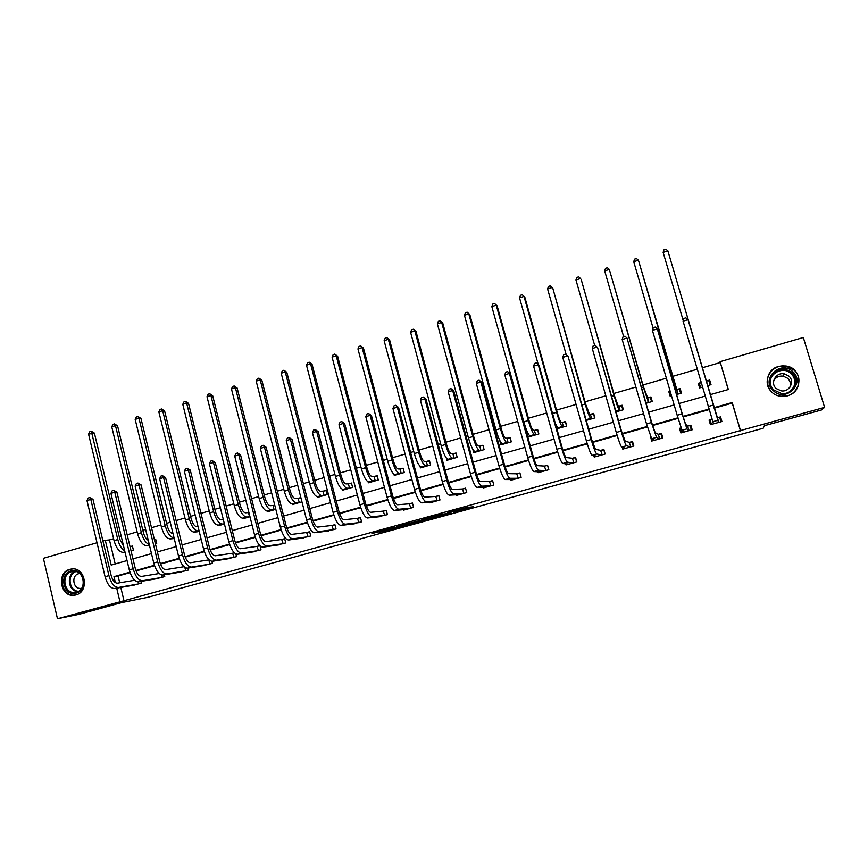 <?xml version="1.0" encoding="UTF-8"?>
<svg xmlns="http://www.w3.org/2000/svg" width="868" height="868" viewBox="0 0 868 868"><rect width="100%" height="100%" fill="white"/><g stroke="black" fill="none" stroke-linecap="round" stroke-linejoin="round"><path stroke-width="1.3" d="M453.747 512.196L473.396 506.771L466.908 507.476L447.443 512.771L460.745 510.037L453.747 512.196M69.885 569.321L71.762 568.963C85.563 566.902 89.567 591.802 75.896 594.916L74.312 595.231C60.391 597.564 56.149 572.544 69.885 569.321M778.683 366.426L786.397 366.068C802.347 368.26 803.269 392.108 787.515 395.732L780.95 396.231C764.317 394.962 762.462 370.278 778.683 366.426M379.251 532.312L401.982 526.442L391.815 528.08L371.927 533.581L393.063 527.983L398.455 527.277L379.251 532.312M728.23 389.537L720.082 361.685L803.323 337.5L824.6 407.374L821.453 409.989L764.393 425.689L763.189 428.239L147.853 597.303L121.433 602.642L79.01 614.316L57.472 618.765L43.4 558.319L96.999 542.75M824.6 407.374L740.502 430.55L732.201 402.535L713.984 407.667M120.804 587.419L123.983 600.743L740.502 430.55M123.983 600.743L57.472 618.765M429.139 518.945L451.034 512.955L442.018 514.268L421.653 519.899L429.139 518.945L428.857 517.892M425.157 519.867L404.705 525.661L396.665 526.811M419.613 520.605L396.654 526.778M419.7 520.909L425.211 520.084M710.773 422.412L711.38 424.441M740.502 430.908L732.256 403.099L714.136 408.199M709.113 409.609L683.17 416.911M678.082 418.343L652.573 425.526M647.43 426.98L622.367 434.033M617.159 435.497L592.529 442.43M587.267 443.917L563.05 450.731M557.744 452.228L533.939 458.933M528.569 460.441L505.176 467.027M499.762 468.557L476.749 475.024M471.291 476.565L448.669 482.933M443.157 484.485L420.915 490.745M415.371 492.308L393.497 498.471M387.898 500.044L366.394 506.098M360.752 507.682L339.616 513.639M333.93 515.234L313.142 521.093M307.413 522.699L286.972 528.46M281.21 530.088L261.094 535.74M255.3 537.379L235.521 542.945M229.684 544.583L210.23 550.062M204.36 551.712L185.231 557.104M179.329 558.764L160.504 564.059M154.569 565.73L136.059 570.949M130.091 572.63L118.081 576.005L119.697 582.786M711.435 424.43L710.154 420.069L712.02 419.298L709.08 420.09L710.436 424.702L721.905 421.512L720.538 416.89L717.435 417.758M681.098 427.913L679.525 428.347L680.859 432.937L692.197 429.779L690.852 425.19L687.781 426.047M650.577 436.441L651.64 441.074L662.837 437.96L661.514 433.382L658.476 434.228M622.226 447.237L622.757 449.114L633.824 446.033L632.522 441.486L629.528 442.322M593.82 455.624L594.222 457.056L605.159 454.018L603.878 449.494L600.916 450.318M565.697 463.751L566.023 464.912L576.829 461.906L575.56 457.403L572.63 458.217M537.867 471.704L538.138 472.669L548.826 469.696L547.578 465.215L544.681 466.029M510.362 479.516L510.59 480.34L521.147 477.4L519.921 472.951L517.057 473.744M483.151 487.198L483.346 487.924L493.784 485.017L492.579 480.59L489.747 481.382M456.243 494.782L456.416 495.422L466.745 492.547L465.541 488.141L462.752 488.923M429.638 502.257L429.801 502.832L440 500.001L438.828 495.606L436.061 496.377M403.338 509.635L403.479 510.167L413.569 507.357L412.409 502.995L409.674 503.755M377.32 516.927L387.432 514.637L386.282 510.286L383.58 511.046M351.605 524.131L361.576 521.831L360.448 517.502L357.779 518.25M326.162 531.249L336.024 528.948L334.907 524.641L332.27 525.379M301.001 538.29L310.744 535.979L309.648 531.704L307.033 532.431M276.111 545.245L285.746 542.945L284.661 538.681L282.078 539.408M259.814 545.625L257.395 546.298M260.009 545.82L261.018 549.824L251.503 552.124M234.284 552.764L232.982 553.122M235.89 553.947L236.563 556.638L227.156 558.916M209.872 564.07L208.83 559.871M211.857 561.281L212.378 563.375L203.069 565.643M187.976 568.117L188.443 570.037L179.242 572.294M164.323 574.811L164.768 576.623L155.665 578.869M140.931 581.419L141.343 583.144L132.337 585.379M720.234 362.553L702.353 367.75M697.221 369.236L672.494 376.419M666.364 378.198L642.982 384.991M635.886 387.052L613.828 393.454M605.788 395.786L585.01 401.819M576.059 404.423L556.54 410.087M546.699 412.951L528.406 418.257M517.686 421.371L500.608 426.34M495.411 427.848L494.402 428.141M489.031 429.693L473.125 434.315M467.874 435.834L466.127 436.344M460.713 437.917L445.957 442.203M440.673 443.743L438.199 444.459M432.731 446.043L419.103 450.004M413.776 451.555L410.597 452.478M405.085 454.072L392.553 457.718M387.182 459.27L383.32 460.398M377.764 462.004L366.307 465.335M360.904 466.908L356.357 468.221M350.77 469.848L340.354 472.876M334.907 474.449L329.71 475.968M324.079 477.595L314.693 480.329M309.214 481.914L303.366 483.617M297.702 485.255L289.315 487.697M283.803 489.292L277.337 491.169M271.63 492.829L264.23 494.977M258.675 496.594L251.59 498.644M245.85 500.315L239.416 502.181M233.828 503.809L226.147 506.044M220.363 507.715L214.863 509.31M209.253 510.948L200.985 513.346M195.17 515.039L190.591 516.362M184.949 518.001L176.106 520.572M170.258 522.265L166.58 523.339M160.906 524.988L151.499 527.711M145.629 529.426L142.829 530.229M137.122 531.889L127.173 534.786M121.27 536.5L119.328 537.053M113.6 538.724L109.455 539.929L115.194 563.94M707.496 385.663L711.022 384.643L709.666 380.054L706.574 380.944M701.127 382.506L698.273 383.33L699.619 387.92L702.483 387.095M676.617 394.506L681.478 393.117L680.132 388.549L677.083 389.428M670.215 391.403L668.87 391.783L670.205 396.34L671.539 395.96M646.117 403.24L652.269 401.483L650.957 396.936L647.94 397.804M615.987 411.866L623.419 409.739L622.117 405.226L619.144 406.083M586.236 420.394L594.905 417.909L593.625 413.418L590.674 414.264M556.855 428.814L566.717 425.982L565.459 421.512L562.551 422.347M527.56 432.405L527.006 432.568L528.232 437.016L538.865 433.967L537.617 429.519L534.742 430.344M499.762 440.401L500.825 444.861L511.328 441.855L510.102 437.429L507.259 438.242M472.8 449.244L473.722 452.629L484.105 449.657L482.901 445.251L480.091 446.054M446.315 458L446.933 460.3L457.197 457.36L456.015 452.977L453.237 453.78M420.004 466.235L420.448 467.895L430.604 464.977L429.432 460.615L426.676 461.407M393.931 474.156L394.256 475.393L404.293 472.517L403.143 468.178L400.419 468.959M368.108 481.838L368.358 482.814L378.285 479.971L377.146 475.653L374.466 476.423M342.545 489.346L342.751 490.149L352.571 487.339L351.442 483.042L348.784 483.801M317.254 496.702L317.428 497.407L327.138 494.619L326.032 490.344L323.406 491.104M300.86 497.581L298.288 498.319M299.384 502.572L297.898 498.384L295.196 498.514C293.21 498.08 291.442 495.259 289.923 490.04L261.832 380.184L260.183 379.858L256.201 381.117L284.303 491.255C286.603 499.111 289.261 503.331 292.266 503.95L292.386 504.579L301.956 501.834M274.744 505.089L273.463 505.458M267.463 511.089L267.615 511.675L275.818 509.321M248.921 512.511L245.514 512.804C243.344 512.435 241.499 509.668 239.991 504.514L212.682 395.721L210.891 395.439L238.277 504.601C240.555 512.37 243.322 516.514 246.577 517.046L249.55 516.807L248.487 512.587M242.975 518.142L243.105 518.695L249.984 516.72M218.747 525.118L224.432 524.044M194.779 532.019L199.184 531.281M180.067 536.75L179.047 532.594M171.061 538.833L174.218 538.431M155.415 543.813L156.707 543.444L155.697 539.31L154.406 539.679M147.603 545.581L149.524 545.505M131.025 550.8L133.39 550.128L132.403 546.005L130.037 546.688L132.457 546.243M124.395 552.254L125.111 552.493M102.934 541.024L105.31 540.33L111.212 565.079L127.043 560.565M109.455 539.929L105.31 540.33M710.154 394.68L728.339 389.504L720.082 361.685M132.967 558.884L151.488 553.61M157.379 551.939L176.204 546.58M182.074 544.92L201.202 539.473M207.04 537.813L226.494 532.279M232.288 530.63L252.067 524.999M257.829 523.361L277.934 517.643M283.652 516.015L304.093 510.2M309.789 508.583L330.567 502.67M336.22 501.064L357.356 495.042M362.965 493.447L384.459 487.339M390.025 485.754L411.877 479.537M417.399 477.964L439.631 471.639M445.11 470.076L467.711 463.653M473.147 462.101L496.127 455.57M501.52 454.029L524.901 447.378M530.24 445.859L554.023 439.099M559.317 437.591L583.502 430.712M588.743 429.215L613.34 422.217M618.526 420.741L643.557 413.624M648.689 412.159L674.154 404.922M679.232 403.479L705.131 396.101M129.929 572.164L113.968 576.656L115.401 582.656M116.713 588.146L119.914 601.557M708.95 409.078L683.007 416.39M677.919 417.823L652.421 425.005M647.268 426.448L622.204 433.512M617.007 434.976L592.367 441.921M587.115 443.396L562.887 450.221M557.582 451.707L533.777 458.423M528.417 459.931L505.002 466.517M499.599 468.047L476.586 474.525M471.129 476.065L448.506 482.434M443.005 483.986L420.752 490.246M415.208 491.809L393.334 497.972M387.736 499.545L366.231 505.61M360.6 507.194L339.442 513.151M333.768 514.746L312.968 520.605M307.261 522.221L286.798 527.983M281.048 529.599L260.921 535.263M255.138 536.901L235.347 542.467M229.521 544.106L210.056 549.596M204.208 551.245L185.058 556.638M179.166 558.298L160.33 563.603M154.406 565.263L135.885 570.482M732.256 403.099L732.201 402.535M118.081 576.005L113.968 576.656M698.273 383.33L700.194 387.746M709.08 420.09L710.838 422.401M721.308 419.483L720.386 419.732M679.525 428.347L681.109 429.66M668.87 391.783L670.725 394.05M527.006 432.568L527.701 432.72M784.878 365.851L786.354 366.177M447.541 513.856L442.203 514.344L434.542 516.601L447.541 513.856M414.427 522.807L422.879 520.485L414.427 522.807M710.143 384.893L708.841 380.737L710.078 384.915M700.606 387.627L699.38 383.45L701.149 382.549M706.324 380.965L667.893 250.906L707.463 384.936L706.324 380.965L708.841 380.737M663.141 252.404L663.955 249.843L665.854 249.235L667.893 250.906L663.141 252.404L683.235 320.639M721.026 421.761L719.67 417.41L720.95 421.772M718.791 422.38L688.02 319.674L718.541 422.423M683.073 321.16L683.897 318.426L685.872 317.829L688.02 319.674L683.073 321.16L713.529 423.844M717.185 417.801L719.67 417.41M773.421 390.763C760.216 379.587 780.289 359.482 792.69 371.558C806.036 382.788 785.703 402.936 773.421 390.763M791.931 372.35L785.562 369.247C773.594 366.513 764.871 382.462 774.104 390.123L781.2 393.378C792.951 395.45 800.98 379.783 791.931 372.35M773.67 380.781C775.808 377.2 778.997 375.66 783.261 376.148L787.721 378.307C790.292 380.868 791.019 383.862 789.88 387.269M788.806 376.05L784.249 373.848C775.851 371.992 769.775 383.189 776.252 388.56L781.178 390.839C789.479 392.369 795.196 381.312 788.806 376.05M783.392 396.351C796.998 396.578 804.386 378.6 794.122 370.137L786.321 366.296C771.956 362.933 760.856 381.562 771.261 391.457M70.981 570.938C83.48 566.771 88.981 590.056 76.189 593.072C63.679 597.119 58.286 573.998 70.981 570.938M76.427 592.171C87.375 589.676 84.153 569.744 73.096 571.415L71.61 571.697C60.63 574.269 64.004 594.276 75.136 592.432L76.427 592.171M79.639 573.531L78.597 573.726C70.85 575.538 73.216 589.632 81.071 588.352L81.635 588.254L81.071 588.352M72.966 568.909L70.601 569.3C56.973 572.5 61.183 597.336 74.995 595.025L76.449 594.743M680.989 391.468L679.449 389.179L680.664 393.345M671.311 396.025L670.313 391.75M676.812 389.45L638.425 260.226L672.982 378.567L677.745 393.464L676.812 389.45L679.449 389.179M633.738 261.713L634.573 259.152L636.439 258.555L638.425 260.226L633.738 261.713L653.116 328.191M651.391 398.434L650.392 397.533L651.597 401.678M647.658 397.837L643.709 387.497L609.314 269.438L643.351 387.161L648.374 401.873L647.658 397.837L650.392 397.533M604.681 270.903L605.538 268.342L607.383 267.756L609.314 269.438L604.681 270.903L623.636 336.589M681.163 428.098L681.977 432.633M692.013 429.161L690.103 425.667L691.373 430.007M689.127 430.636L687.521 426.09L685.557 424.137L682.335 414.112L657.315 328.918L682.118 413.873L686.946 428.901L688.856 430.68M652.432 330.382L653.279 327.648L655.231 327.062L657.315 328.918L652.432 330.382L677.17 415.262L682.053 430.268L683.919 432.09M687.521 426.09L690.103 425.667M652.367 439.034L652.855 440.738M661.785 434.325L660.895 433.826L662.154 438.145M659.799 438.807L658.204 434.282L655.156 432.644L651.749 422.749L627 338.043L651.412 422.532L656.534 437.385L659.528 438.85M622.172 339.496L623.05 336.773L624.971 336.187L627 338.043L622.172 339.496L646.53 423.909L651.694 438.731L654.667 440.228M658.204 434.282L660.895 433.826M622.41 406.224L621.683 405.779L622.866 409.902M618.851 406.115L618.059 405.649L614.544 395.949L581.126 279.268L614.077 395.645C616.551 404.065 618.32 408.915 619.361 410.195L620.153 410.629L618.851 406.115L621.683 405.779M575.961 279.984L576.84 277.434L578.674 276.849L580.54 278.53L575.961 279.984L594.645 345.334M593.842 414.166L594.471 418.04M590.381 414.296L589.405 413.884L585.716 404.304L552.797 288.219L585.151 404.032C587.614 412.398 589.459 417.193 590.696 418.409L591.661 418.799L590.381 414.296L593.311 413.938M586.03 419.667L586.963 420.188M547.589 288.957L548.489 286.418L550.301 285.843L552.113 287.525L547.589 288.957L566.175 354.611M565.632 422.108L566.413 426.079M557.484 428.629L557.006 426.937M562.236 422.39L561.097 422.032C560.153 421.24 558.862 418.083 557.234 412.56L524.793 297.073L524.012 296.411L556.572 412.322C559.025 420.633 560.945 425.374 562.355 426.535L563.495 426.861L562.236 422.39L565.263 422M555.411 423.671L557.842 427.826L558.873 428.239M522.254 294.719L524.012 296.411L519.541 297.822L520.474 295.294L522.254 294.719L524.793 297.073M519.541 297.822L538.236 364.473M623.766 447.638L624.081 448.745M632.707 442.116L632.034 441.888L633.271 446.185M630.83 446.868L629.246 442.376L625.134 441.053L621.542 431.266L597.585 347.558L621.087 431.092C623.658 439.794 625.459 444.687 626.49 445.761L630.548 446.922M592.28 348.491L593.18 345.768L595.09 345.204L597.054 347.059L592.28 348.491L616.269 432.448C618.83 441.15 620.642 446.033 621.705 447.096L625.752 448.279M629.246 442.376L632.034 441.888M595.09 345.204L597.585 347.558M595.426 455.874L595.654 456.666M604.009 449.96L604.725 454.138M602.197 454.843L600.613 450.373L595.481 449.353L591.705 439.685L568.117 356.423L591.141 439.544C593.69 448.192 595.578 453.031 596.804 454.04L601.904 454.897M562.757 357.377L563.69 354.665L565.567 354.101L567.466 355.956L562.757 357.377L586.377 440.89C588.927 449.526 590.826 454.355 592.085 455.364L597.173 456.243M600.613 450.373L603.51 449.863M565.567 354.101L568.117 356.423M567.379 463.892L567.542 464.488M575.668 457.772L576.515 461.993M573.9 462.72L572.327 458.271L566.186 457.555C565.231 456.894 563.918 453.714 562.236 448.007L539.006 365.178L538.247 364.755L561.563 447.888C564.091 456.492 566.066 461.266 567.488 462.221L573.596 462.774M533.592 366.155L534.547 363.453L536.402 362.889L538.247 364.755L533.592 366.155L556.855 449.223C559.383 457.805 561.379 462.579 562.822 463.523L568.941 464.098M572.327 458.271L575.321 457.74M536.402 362.889L539.006 365.178M547.665 465.53L548.63 469.751M545.929 470.51L544.366 466.083L537.238 465.649C536.164 465.042 534.786 461.895 533.115 456.221L510.243 373.837L509.375 373.446L532.344 456.134C534.862 464.684 536.923 469.404 538.529 470.293L545.614 470.564M504.785 374.824L505.762 372.133L507.596 371.58L509.375 373.446L504.785 374.824L527.69 457.447C530.207 465.986 532.279 470.695 533.918 471.584L541.024 471.866M544.366 466.083L547.458 465.519M507.596 371.58L510.243 373.837M519.986 473.212L521.071 477.422M518.283 478.203L516.731 473.809L508.637 473.657C507.444 473.082 506.011 469.979 504.351 464.337L481.816 382.387L480.861 382.029L503.473 464.282C505.979 472.778 508.116 477.443 509.907 478.279L517.957 478.268M476.315 383.396L477.313 380.705L479.136 380.162L480.861 382.029L476.315 383.396L498.883 465.584C501.379 474.069 503.538 478.724 505.36 479.548L513.444 479.548M516.731 473.809L519.91 473.212M479.136 380.162L481.816 382.387M490.962 485.809L489.411 481.447L480.384 481.566C479.071 481.035 477.584 477.953 475.935 472.355L453.736 390.839L452.684 390.513L474.959 472.333C477.443 480.774 479.668 485.386 481.631 486.167L490.626 485.874M448.192 391.859L449.212 389.179L451.002 388.647L452.684 390.513L448.192 391.859L470.413 473.613C472.897 482.044 475.132 486.655 477.14 487.415L486.167 487.143M489.411 481.447L492.644 480.829M451.002 388.647L453.736 390.839M463.946 493.328L462.405 488.988L452.467 489.389C451.034 488.879 449.494 485.852 447.855 480.275L425.993 399.182L424.832 398.889L446.781 480.286C449.244 488.673 451.555 493.23 453.693 493.957L463.599 493.393M420.405 400.224L421.447 397.555L423.215 397.023L424.832 398.889L420.405 400.224L442.289 481.545C444.763 489.932 447.074 494.478 449.244 495.194L459.205 494.651M462.405 488.988L465.606 488.369M423.215 397.023L425.993 399.182M437.233 500.771L435.714 496.453L424.864 497.104C423.324 496.648 421.739 493.642 420.112 488.109L398.564 407.439L397.316 407.179L418.94 488.141C421.392 496.485 423.768 500.988 426.079 501.65L436.886 500.836M392.944 408.492L394.007 405.833L395.754 405.302L397.316 407.179L392.944 408.492L414.503 489.389C416.955 497.733 419.352 502.225 421.685 502.876L432.557 502.073M435.714 496.453L438.882 495.823M395.754 405.302L398.564 407.439M410.835 508.116L409.316 503.82L397.598 504.742C395.949 504.319 394.311 501.346 392.694 495.845L371.461 415.588L370.126 415.36L391.425 495.91C393.855 504.199 396.318 508.659 398.792 509.266L410.477 508.192M365.797 416.662L366.882 414.003L368.607 413.483L370.126 415.36L365.797 416.662L387.041 497.147C389.482 505.426 391.945 509.874 394.452 510.471L406.202 509.407M409.316 503.82L412.463 503.201M368.607 413.483L371.461 415.588M384.719 515.386L383.211 511.122L370.647 512.283C368.889 511.892 367.197 508.963 365.591 503.483L344.683 423.649L343.251 423.454L364.234 503.581C366.654 511.827 369.182 516.232 371.829 516.785L384.361 515.462M338.976 424.745L340.082 422.087L341.786 421.577L343.251 423.454L338.976 424.745L359.905 504.796C362.325 513.042 364.864 517.436 367.533 517.979L380.141 516.666M383.211 511.122L386.336 510.493M341.786 421.577L344.683 423.649M358.907 522.569L357.41 518.326L344.01 519.748C342.144 519.389 340.408 516.482 338.813 511.046L318.198 431.613L316.69 431.45L337.359 511.165C339.768 519.357 342.372 523.719 345.171 524.218L358.538 522.655M312.458 432.72L313.587 430.083L315.279 429.573L316.69 431.45L312.458 432.72L333.084 512.37C335.493 520.561 338.097 524.901 340.929 525.4L354.383 523.838M357.41 518.326L360.502 517.697M315.279 429.573L318.198 431.613M333.377 529.686L331.88 525.466L317.666 527.115C315.702 526.789 313.923 523.925 312.339 518.511L292.028 439.49L290.433 439.349L310.798 518.663C313.196 526.811 315.865 531.118 318.816 531.574L332.997 529.762M286.245 440.608L287.395 437.971L289.066 437.472L290.433 439.349L286.245 440.608L306.578 519.856C308.965 527.994 311.645 532.29 314.617 532.735L328.896 530.923M331.88 525.466L334.961 524.836M289.066 437.472L292.028 439.49M308.129 536.706L306.643 532.518L291.637 534.406C289.565 534.113 287.742 531.281 286.169 525.899L266.151 447.27L264.469 447.161L284.552 526.073C286.928 534.167 289.662 538.431 292.766 538.833L307.739 536.793M260.346 448.409L261.507 445.783L263.156 445.284L264.469 447.161L260.346 448.409L280.375 527.245C282.74 535.339 285.496 539.592 288.621 539.994L303.702 537.943M306.643 532.518L309.692 531.889M263.156 445.284L266.151 447.27M283.163 543.661L281.677 539.484L265.901 541.61C263.731 541.35 261.865 538.551 260.302 533.191L240.577 454.973L238.808 454.886L258.599 533.397C260.964 541.448 263.763 545.657 267.008 546.015L282.762 543.748M234.729 456.123L235.912 453.497L237.55 453.009L238.808 454.886L234.729 456.123L254.465 534.558C256.83 542.609 259.641 546.807 262.917 547.155L278.78 544.887M281.677 539.484L284.704 538.854M237.55 453.009L240.577 454.973M258.469 550.54L256.993 546.384L240.458 548.728C238.19 548.5 236.28 545.733 234.729 540.406L215.286 462.579L213.441 462.525L232.939 540.634C235.293 548.641 238.157 552.808 241.554 553.122L258.056 550.627M209.405 463.74L210.609 461.125L212.226 460.637L213.441 462.525L209.405 463.74L228.859 541.784C231.203 549.791 234.078 553.947 237.496 554.251L254.129 551.744M256.993 546.384L259.955 545.766M212.226 460.637L215.286 462.579M234.034 557.343L232.57 553.209L215.297 555.78C212.942 555.574 210.989 552.84 209.448 547.545L190.276 470.098L188.367 470.076L207.582 547.795C209.915 555.759 212.844 559.871 216.371 560.142L233.622 557.43M184.374 471.281L185.589 468.677L187.184 468.188L188.367 470.076L184.374 471.281L203.546 548.934C205.868 556.887 208.819 560.999 212.367 561.26L229.749 558.536M232.57 553.209L234.36 552.829M187.184 468.188L190.276 470.098M208.418 559.958L190.417 562.735C187.976 562.572 185.98 559.86 184.439 554.598L165.56 477.541L163.564 477.541L182.497 554.869C184.819 562.789 187.813 566.858 191.481 567.086L209.448 564.157M159.614 478.735L160.851 476.131L162.424 475.653L163.564 477.541L159.614 478.735L178.504 555.997C180.826 563.907 183.832 567.976 187.521 568.182L205.629 565.242M162.424 475.653L165.56 477.541M537.759 430.018L538.67 434.022M529.849 436.55L529.621 435.703M534.428 430.387L533.104 430.083C532.051 429.324 530.706 426.21 529.089 420.72L497.125 305.818L496.246 305.189L528.33 420.513C530.76 428.781 532.768 433.457 534.352 434.564L535.664 434.835L534.428 430.387L537.542 429.964M491.83 306.588L492.774 304.06L494.543 303.496L496.246 305.189L491.83 306.588L523.827 421.815C526.258 430.072 528.286 434.749 529.892 435.834L531.107 436.192M494.543 303.496L497.125 305.818M510.221 437.852L511.252 441.877M502.539 444.373L502.366 443.765M506.934 438.286L505.447 438.036C504.275 437.32 502.887 434.239 501.281 428.781L469.772 314.466L468.796 313.88L500.413 428.608C502.832 436.821 504.916 441.454 506.673 442.496L508.16 442.723L506.934 438.286L510.145 437.841M464.434 315.258L465.411 312.73L467.147 312.176L468.796 313.88L464.434 315.258L495.964 429.888C498.384 438.101 500.489 442.723 502.268 443.754L503.657 444.047M467.147 312.176L469.772 314.466M479.754 446.109L478.105 445.902C476.814 445.23 475.382 442.181 473.787 436.756L442.734 323.004L441.671 322.451L472.821 436.604C475.23 444.774 477.389 449.353 479.31 450.329L480.959 450.514L479.754 446.109L483.009 445.631M437.353 323.818L438.351 321.301L440.076 320.759L441.671 322.451L437.353 323.818L468.438 437.873C470.836 446.043 473.006 450.611 474.959 451.588L476.532 451.827M440.076 320.759L442.734 323.004M452.89 453.823L451.078 453.671C449.678 453.042 448.192 450.025 446.608 444.622L416 331.457L414.85 330.936L445.555 444.503C447.942 452.629 450.177 457.154 452.271 458.087L454.072 458.206L452.89 453.823L456.112 453.346M410.586 332.292L411.606 329.775L413.309 329.232L414.85 330.936L410.586 332.292L441.215 445.761C443.602 453.888 445.848 458.402 447.964 459.324L449.711 459.508M413.309 329.232L416 331.457M426.329 461.461L424.354 461.364C422.857 460.756 421.316 457.783 419.743 452.412L389.58 339.811L388.343 339.323L418.604 452.326C420.98 460.398 423.291 464.879 425.526 465.747L427.501 465.823L426.329 461.461L429.519 460.973M384.123 340.657L385.153 338.151L386.846 337.619L388.343 339.323L384.123 340.657L414.307 453.563C416.683 461.635 419.005 466.105 421.273 466.973L423.193 467.103M386.846 337.619L389.58 339.811M400.061 469.013L397.935 468.959C396.34 468.394 394.756 465.443 393.182 460.116L363.453 348.068L362.13 347.612L391.956 460.051C394.322 468.08 396.698 472.507 399.096 473.331L401.211 473.353L400.061 469.013L403.229 468.514M357.952 348.936L359.016 346.43L360.676 345.898L362.13 347.612L357.952 348.936L387.714 461.277C390.068 469.306 392.466 473.722 394.886 474.536L396.969 474.612M360.676 345.898L363.453 348.068M374.097 476.478L371.819 476.478C370.115 475.946 368.488 473.027 366.925 467.722L337.619 356.238L336.209 355.804L365.612 467.689C367.956 475.675 370.408 480.047 372.958 480.818L375.226 480.796L374.097 476.478L377.233 475.979M332.086 357.117L333.16 354.621L334.809 354.101L336.209 355.804L332.086 357.117L361.424 468.904C363.768 476.879 366.22 481.252 368.802 482.011L371.037 482.044M334.809 354.101L337.619 356.238M348.415 483.867L345.985 483.899C344.195 483.4 342.513 480.525 340.972 475.241L312.068 364.31L310.592 363.909L339.572 475.241C341.905 483.183 344.422 487.512 347.113 488.228L349.533 488.163L348.415 483.867L351.529 483.346M306.502 365.2L307.597 362.716L309.236 362.195L310.592 363.909L306.502 365.2L335.428 476.434C337.75 484.377 340.278 488.695 343.001 489.4L345.41 489.389M309.236 362.195L312.068 364.31M323.015 491.169L320.455 491.245C318.556 490.789 316.842 487.935 315.301 482.684L286.809 372.296L285.246 371.927L313.825 482.706C316.136 490.604 318.719 494.879 321.561 495.552L324.122 495.444L323.015 491.169L326.108 490.648M281.21 373.207L282.328 370.723L283.934 370.213L285.246 371.927L281.21 373.207L309.724 483.888C312.035 491.776 314.628 496.051 317.493 496.713L320.053 496.648M283.934 370.213L286.809 372.296M297.898 498.384L300.936 497.863M256.201 381.117L257.329 378.643L258.924 378.133L260.183 379.858L288.36 490.084C290.661 497.939 293.308 502.171 296.292 502.789L292.266 503.95L294.979 503.831M296.292 502.789L298.993 502.637M258.924 378.133L261.832 380.184M273.062 505.523L270.219 505.697C268.136 505.295 266.335 502.507 264.816 497.321L237.127 387.996L235.402 387.692L263.178 497.386C265.467 505.198 268.179 509.386 271.304 509.961L274.136 509.766L273.062 505.523L274.776 505.23M231.463 388.94L232.613 386.466L234.186 385.967L235.402 387.692L231.463 388.94L259.174 498.547C261.463 506.348 264.176 510.536 267.322 511.1L270.176 510.937M234.186 385.967L237.127 387.996M206.996 396.676L208.157 394.213L209.72 393.725L210.891 395.439L206.996 396.676L234.317 505.751C236.595 513.509 239.362 517.654 242.649 518.163L245.644 517.968M209.72 393.725L212.682 395.721M223.336 519.65L221.08 519.834C218.823 519.487 216.946 516.764 215.448 511.632L188.519 403.36L186.653 403.11L213.658 511.74C215.915 519.465 218.747 523.567 222.132 524.044L224.389 523.849M182.79 404.336L183.973 401.873L185.513 401.385L186.653 403.11L182.79 404.336L209.731 512.88C211.998 520.594 214.83 524.695 218.237 525.162L221.383 524.923M185.513 401.385L188.519 403.36M198.045 526.681L196.917 526.778C194.573 526.475 192.653 523.773 191.155 518.663L164.605 410.922L162.674 410.694L189.3 518.804C191.546 526.485 194.432 530.543 197.947 530.977L199.087 530.869M158.855 411.899L160.048 409.457L161.578 408.969L162.674 410.694L158.855 411.899L185.427 519.932C187.672 527.603 190.559 531.661 194.096 532.084L197.383 531.791M161.578 408.969L164.605 410.922M173.047 533.657L173.003 533.657C170.584 533.375 168.62 530.706 167.144 525.628L140.952 418.398L138.945 418.202L165.213 525.791C167.448 533.429 170.388 537.444 174.023 537.834L174.067 537.834M135.169 419.396L136.385 416.944L137.893 416.466L138.945 418.202L135.169 419.396L161.372 526.898C163.607 534.536 166.558 538.54 170.215 538.93L173.633 538.594M137.893 416.466L140.952 418.398M185.969 570.721L184.678 567.281M184.005 566.717L165.81 569.625C163.282 569.495 161.253 566.804 159.723 561.574L141.104 484.897L139.032 484.919L157.705 561.867C160.016 569.744 163.065 573.77 166.862 573.943L185.546 570.818M135.137 486.102L136.385 483.509L137.947 483.042L139.032 484.919L135.137 486.102L153.755 562.974C156.066 570.851 159.126 574.866 162.945 575.039L181.77 571.893M137.947 483.042L141.104 484.897M154.439 539.798L155.763 539.549M148.254 540.276C146.117 539.169 144.489 536.576 143.383 532.518L117.549 425.797L115.487 425.624L111.744 426.806L137.589 533.798C139.802 541.393 142.808 545.354 146.594 545.701L149.491 545.364M111.744 426.806L112.97 424.365L114.468 423.888L117.549 425.797M114.468 423.888L115.487 425.624L141.376 532.702C143.231 539.31 145.867 543.26 149.296 544.54M162.316 577.307L161.264 574.844M159.202 573.52L141.484 576.439C138.869 576.33 136.797 573.672 135.278 568.475L116.92 492.178L114.782 492.221L133.184 568.79C135.484 576.623 138.587 580.605 142.515 580.735L161.882 577.404M110.92 493.382L112.189 490.8L113.73 490.333L114.782 492.221L110.92 493.382L129.289 569.885C131.567 577.708 134.692 581.69 138.641 581.82L158.171 578.457M113.73 490.333L116.92 492.178M123.614 546.276L119.871 539.332L94.395 433.11L88.569 434.13L114.055 540.623C116.258 548.175 119.317 552.102 123.223 552.395L125.035 552.178M88.569 434.13L89.816 431.7L91.292 431.233L94.395 433.11M91.292 431.233L117.809 539.538C119.317 545.191 121.618 548.956 124.71 550.844M138.923 583.817L137.99 581.853M134.692 580.247L117.419 583.177C114.717 583.09 112.612 580.464 111.104 575.289L93.006 499.371L90.804 499.447L108.945 575.625C111.223 583.415 114.381 587.354 118.439 587.452L138.489 583.914M86.984 500.597L88.265 498.015L89.795 497.559L90.804 499.447L86.984 500.597L105.082 576.721C107.361 584.5 110.529 588.439 114.609 588.515L134.822 584.967M89.795 497.559L93.006 499.371M460.517 509.18L460.745 510.037M459.986 509.321L460.192 510.102M430.832 517.35L431.125 518.456M406.408 524.066L406.701 525.173M404.434 524.608L404.705 525.661M717.749 420.318L712.791 421.696M713.203 405.096L708.19 406.506M770.632 378.274C773.377 372.122 778.227 369.388 785.193 370.094L791.518 373.186C795.685 377.45 796.488 382.256 793.927 387.616M789.641 391.674C796.086 386.032 796.596 380 791.193 373.555C783.392 365.786 768.256 373.468 770.502 383.981M77.784 591.672C68.268 591.184 66.066 574.811 75.049 571.448M75.852 571.6C66.793 574.638 69.006 591.13 78.511 591.282M677.745 393.464L676.422 393.844M672.982 378.567L672.038 378.839M648.374 401.873L645.922 402.578M643.351 387.161L641.615 387.66M686.946 428.901L682.053 430.268M682.118 413.873L677.17 415.262M656.534 437.385L651.694 438.731M651.412 422.532L646.53 423.909M619.361 410.195L615.803 411.215M614.077 395.645L611.56 396.383M590.696 418.409L586.128 419.721M585.151 404.032L581.875 404.987M562.355 426.535L557.842 427.826M556.572 412.322L552.547 413.483M626.49 445.761L621.705 447.096M621.087 431.092L616.269 432.448M596.804 454.04L592.085 455.364M591.141 439.544L586.377 440.89M567.488 462.221L562.822 463.523M561.563 447.888L556.855 449.223M538.529 470.293L533.918 471.584M532.344 456.134L527.69 457.447M509.907 478.279L505.36 479.548M503.473 464.282L498.883 465.584M481.631 486.167L477.14 487.415M474.959 472.333L470.413 473.613M453.693 493.957L449.244 495.194M446.781 480.286L442.289 481.545M426.079 501.65L421.685 502.876M418.94 488.141L414.503 489.389M398.792 509.266L394.452 510.471M391.425 495.91L387.041 497.147M371.829 516.785L367.533 517.979M364.234 503.581L359.905 504.796M345.171 524.218L340.929 525.4M337.359 511.165L333.084 512.37M318.816 531.574L314.617 532.735M310.798 518.663L306.578 519.856M292.766 538.833L288.621 539.994M284.552 526.073L280.375 527.245M267.008 546.015L262.917 547.155M258.599 533.397L254.465 534.558M241.554 553.122L237.496 554.251M232.939 540.634L228.859 541.784M216.371 560.142L212.367 561.26M207.582 547.795L203.546 548.934M191.481 567.086L187.521 568.182M182.497 554.869L178.504 555.997M534.352 434.564L529.892 435.834M528.33 420.513L523.827 421.815M506.673 442.496L502.268 443.754M500.413 428.608L495.964 429.888M479.31 450.329L474.959 451.588M472.821 436.604L468.438 437.873M452.271 458.087L447.964 459.324M445.555 444.503L441.215 445.761M425.526 465.747L421.273 466.973M418.604 452.326L414.307 453.563M399.096 473.331L394.886 474.536M391.956 460.051L387.714 461.277M372.958 480.818L368.802 482.011M365.612 467.689L361.424 468.904M347.113 488.228L343.001 489.4M339.572 475.241L335.428 476.434M321.561 495.552L317.493 496.713M313.825 482.706L309.724 483.888M288.36 490.084L284.303 491.255M271.304 509.961L267.322 511.1M263.178 497.386L259.174 498.547M246.577 517.046L242.649 518.163M238.277 504.601L234.317 505.751M222.132 524.044L218.237 525.162M213.658 511.74L209.731 512.88M197.947 530.977L194.096 532.084M189.3 518.804L185.427 519.932M174.023 537.834L170.215 538.93M165.213 525.791L161.372 526.898M166.862 573.943L162.945 575.039M157.705 561.867L153.755 562.974M149.383 544.898L146.594 545.701M141.376 532.702L137.589 533.798M142.515 580.735L138.641 581.82M133.184 568.79L129.289 569.885M124.97 551.896L123.223 552.395M117.809 539.538L114.055 540.623M118.439 587.452L114.609 588.515M108.945 575.625L105.082 576.721M74.312 595.231L75.451 595.036M784.249 373.848L783.261 376.148M785.562 369.247L785.193 370.094L791.497 373.218C795.793 377.732 796.455 382.734 793.504 388.224M76.015 592.28L75.136 592.432"/></g></svg>
